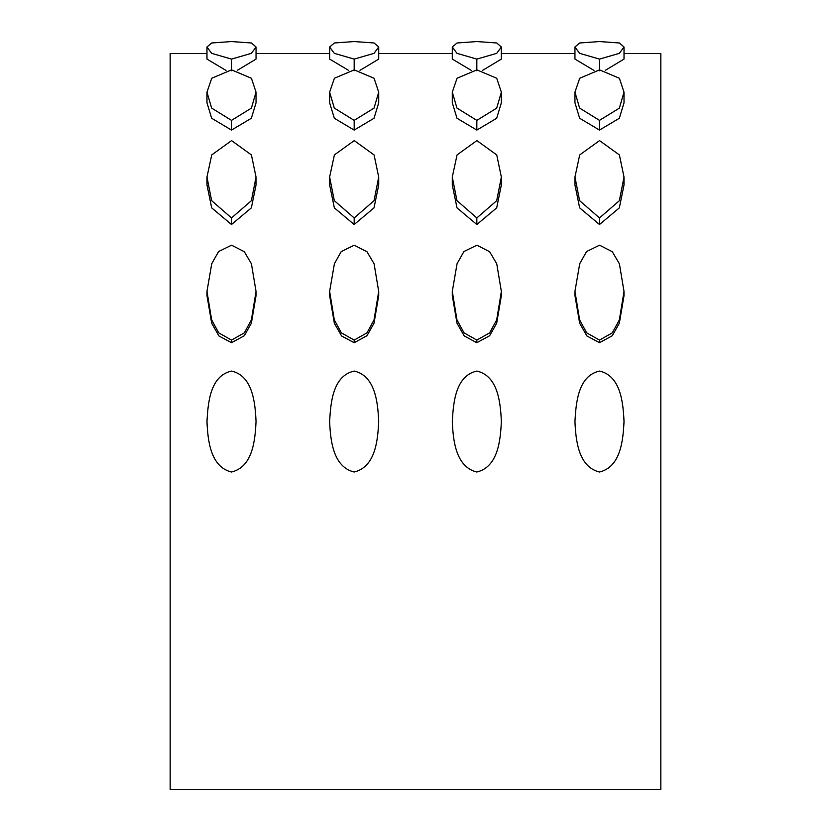 <?xml version="1.0" encoding="UTF-8"?>
<svg xmlns="http://www.w3.org/2000/svg" width="831" height="831" viewBox="0 0 831 831"><rect width="100%" height="100%" fill="white"/><g stroke="black" fill="none" stroke-linecap="round" stroke-linejoin="round"><path stroke-width="1.25" d="M574.948 421.442L574.948 421.473C575.997 403.232 577.919 375.768 599.546 371.073C620.85 375.861 623.198 403.274 624.019 421.473C623.125 439.817 620.923 466.866 599.494 472.018C578.147 466.877 575.758 439.703 574.948 421.473L574.948 421.504M206.971 421.442L206.971 421.473C208.02 403.232 209.931 375.768 231.569 371.073C252.873 375.861 255.221 403.274 256.041 421.473C255.148 439.817 252.946 466.866 231.506 472.018C210.17 466.877 207.781 439.703 206.971 421.473L206.971 421.504M329.627 421.442L329.627 421.473C330.676 403.232 332.597 375.768 354.224 371.073C375.529 375.861 377.876 403.274 378.707 421.473C377.814 439.817 375.612 466.866 354.172 472.018C332.826 466.877 330.437 439.703 329.627 421.473L329.627 421.504M452.293 421.442L452.293 421.473C453.342 403.232 455.253 375.768 476.88 371.073C498.185 375.861 500.532 403.274 501.363 421.473C500.47 439.817 498.268 466.866 476.828 472.018C455.492 466.877 453.092 439.703 452.293 421.473L452.293 421.504M599.494 59.105L579.602 53.329L574.948 46.993L579.716 42.973L599.546 41.56L619.396 42.973L624.019 47.014L619.355 53.35L599.494 59.105L599.494 70.791M574.948 46.993L574.948 59.074L593.978 70.417M599.494 120.37L579.602 108.072L574.948 92.148L579.716 78.239L599.546 69.877L619.396 78.27L624.019 92.189L619.355 108.134L599.494 120.37L599.494 130.083L619.334 118.272L624.019 102.815L624.019 92.189M574.948 92.148L574.948 102.774L579.654 118.262L599.494 130.083M599.494 217.951L579.602 200.624L574.948 177.024L579.716 154.909L599.546 140.605L619.396 154.95L624.019 177.086L619.355 200.707L599.494 217.951L599.494 224.515L619.334 207.875L624.019 184.97L624.019 177.086M574.948 177.024L574.948 184.908L579.654 207.864L599.494 224.515M599.494 340.076L586.665 332.836L579.602 319.81L574.948 291.39L579.716 263.728L586.551 251.554L599.546 245.207L612.291 251.72L619.396 263.78L624.019 291.463L619.355 319.904L612.302 332.867L599.494 340.076L599.494 342.704L612.291 335.745L619.334 323.238L624.019 295.659L624.019 291.463M574.948 291.39L574.948 295.587L579.654 323.228L586.883 335.942L599.494 342.704M231.506 340.076L218.688 332.836L211.625 319.81L206.971 291.39L211.739 263.728L218.574 251.554L231.569 245.207L244.314 251.72L251.419 263.78L256.041 291.463L251.378 319.904L244.324 332.867L231.506 340.076L231.506 342.704L244.314 335.745L251.357 323.238L256.041 295.659L256.041 291.463M206.971 291.39L206.971 295.587L211.676 323.228L218.906 335.942L231.506 342.704M354.172 340.076L341.344 332.836L334.291 319.81L329.627 291.39L334.405 263.728L341.229 251.554L354.224 245.207L366.98 251.72L374.085 263.78L378.707 291.463L374.033 319.904L366.99 332.867L354.172 340.076L354.172 342.704L366.97 335.745L374.012 323.238L378.707 295.659L378.707 291.463M329.627 291.39L329.627 295.587L334.342 323.228L341.562 335.942L354.172 342.704M476.828 340.076L464.01 332.836L456.946 319.81L452.293 291.39L457.06 263.728L463.895 251.554L476.88 245.207L489.636 251.72L496.741 263.78L501.363 291.463L496.689 319.904L489.646 332.867L476.828 340.076L476.828 342.704L489.625 335.745L496.678 323.238L501.363 295.659L501.363 291.463M452.293 291.39L452.293 295.587L456.998 323.228L464.217 335.942L476.828 342.704M231.506 217.951L211.625 200.624L206.971 177.024L211.739 154.909L231.569 140.605L251.419 154.95L256.041 177.086L251.378 200.707L231.506 217.951L231.506 224.515L251.357 207.875L256.041 184.97L256.041 177.086M206.971 177.024L206.971 184.908L211.676 207.864L231.506 224.515M354.172 217.951L334.291 200.624L329.627 177.024L334.405 154.909L354.224 140.605L374.085 154.95L378.707 177.086L374.033 200.707L354.172 217.951L354.172 224.515L374.012 207.875L378.707 184.97L378.707 177.086M329.627 177.024L329.627 184.908L334.342 207.864L354.172 224.515M476.828 217.951L456.946 200.624L452.293 177.024L457.06 154.909L476.88 140.605L496.741 154.95L501.363 177.086L496.689 200.707L476.828 217.951L476.828 224.515L496.678 207.875L501.363 184.97L501.363 177.086M452.293 177.024L452.293 184.908L456.998 207.864L476.828 224.515M231.506 120.37L211.625 108.072L206.971 92.148L211.739 78.239L231.569 69.877L251.419 78.27L256.041 92.189L251.378 108.134L231.506 120.37L231.506 130.083L251.357 118.272L256.041 102.815L256.041 92.189M206.971 92.148L206.971 102.774L211.676 118.262L231.506 130.083M354.172 120.37L334.291 108.072L329.627 92.148L334.405 78.239L354.224 69.877L374.085 78.27L378.707 92.189L374.033 108.134L354.172 120.37L354.172 130.083L374.012 118.272L378.707 102.815L378.707 92.189M329.627 92.148L329.627 102.774L334.342 118.262L354.172 130.083M476.828 120.37L456.946 108.072L452.293 92.148L457.06 78.239L476.88 69.877L496.741 78.27L501.363 92.189L496.689 108.134L476.828 120.37L476.828 130.083L496.678 118.272L501.363 102.815L501.363 92.189M452.293 92.148L452.293 102.774L456.998 118.262L476.828 130.083M231.506 59.105L211.625 53.329L206.971 46.993L211.739 42.973L231.569 41.56L251.419 42.973L256.041 47.014L251.378 53.35L231.506 59.105L231.506 70.791M206.971 46.993L206.971 59.074L226.001 70.417M354.172 59.105L334.291 53.329L329.627 46.993L334.405 42.973L354.224 41.56L374.085 42.973L378.707 47.014L374.033 53.35L354.172 59.105L354.172 70.791M329.627 46.993L329.627 59.074L348.656 70.417M476.828 59.105L456.946 53.329L452.293 46.993L457.06 42.973L476.88 41.56L496.741 42.973L501.363 47.014L496.689 53.35L476.828 59.105L476.828 70.791M452.293 46.993L452.293 59.074L471.322 70.417M624.019 53.496L660.822 53.496L660.822 789.45L170.178 789.45L170.178 53.496L206.971 53.496M605.3 70.344L624.019 59.094L624.019 47.014M482.645 70.344L501.363 59.094L501.363 47.014M359.989 70.344L378.707 59.094L378.707 47.014M237.323 70.344L256.041 59.094L256.041 47.014M574.948 53.496L501.363 53.496M452.293 53.496L378.707 53.496M329.627 53.496L256.041 53.496"/></g></svg>
